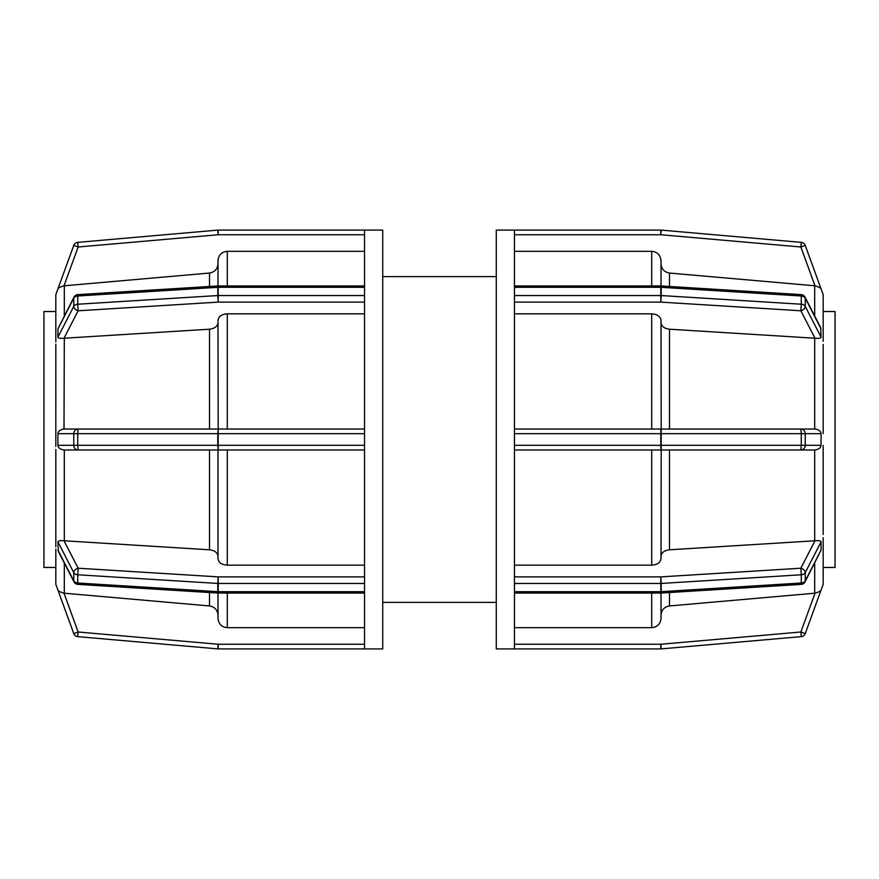 <?xml version="1.0" encoding="UTF-8"?>
<svg xmlns="http://www.w3.org/2000/svg" width="879" height="879" viewBox="0 0 879 879"><rect width="100%" height="100%" fill="white"/><g stroke="black" fill="none" stroke-linecap="round" stroke-linejoin="round"><path stroke-width="1.32" d="M57.992 288.708L55.816 294.685L55.816 332.262M217.992 263.755C217.552 269.029 214.729 272.116 209.499 273.05L64.002 285.807L78.132 246.999L77.726 242.362A4.659 4.659 0 0 0 73.759 245.406L78.132 246.999L218.19 234.748L218.19 230.089A4.659 4.659 0 0 0 217.794 230.111L218.19 234.748L364.532 234.748M64.002 285.807C60.255 286.928 58.234 287.96 57.926 288.905L73.759 245.406M217.794 230.111L77.726 242.362L217.794 230.111M364.532 429.029L218.19 429.029L217.794 433.688L364.532 433.688L364.532 295.542L218.19 295.542A4.659 3.285 180 0 0 217.794 295.553L218.19 302.123L218.19 285.95A4.659 4.659 0 0 0 217.904 285.961L217.794 287.323A4.659 3.285 0 0 1 218.19 287.312L364.532 287.312L364.532 230.089L218.19 230.089M364.532 251.328L227.298 251.328C221.651 251.888 218.541 254.998 217.992 260.645L217.992 285.95M55.827 344.161L55.816 432.545M55.816 341.909L55.827 330.021M73.99 297.135A4.659 3.087 27.2 0 0 73.759 298.146A4.659 3.285 0 0 1 77.726 295.992L77.835 294.619A4.659 4.659 0 0 0 73.99 297.135L57.926 328.9L73.759 298.146L73.759 306.364A4.659 3.087 27.2 0 0 78.132 310.781L77.726 304.222A4.659 3.285 180 0 0 73.759 306.364L57.926 337.129L57.926 328.9M217.992 322.637C217.552 326.362 214.729 328.548 209.499 329.207L64.002 338.228C60.211 338.613 58.19 338.25 57.926 337.129M364.532 287.312L364.532 295.542M364.532 313.847L227.298 313.847C221.651 314.242 218.541 316.44 217.992 320.439L218.19 429.029L78.132 429.029A4.659 4.373 90 0 0 73.759 433.688L77.726 433.688L78.132 429.029L64.002 429.029L64.31 338.206M55.827 449.499L55.816 538.058M55.816 446.455L55.827 429.501M57.926 445.312L57.926 433.688L73.759 433.688L73.759 445.312L57.926 445.312C58.234 447.861 60.255 449.411 64.002 449.971L78.132 449.971L77.726 445.312L73.759 445.312A4.659 4.373 90 0 0 78.132 449.971L364.532 449.971M218.19 648.911L218.19 644.252L217.794 648.889A4.659 4.659 0 0 0 218.19 648.911L364.532 648.911L364.532 591.688L218.19 591.688A4.659 3.285 180 0 1 217.794 591.677L217.904 593.039A4.659 4.659 0 0 0 218.223 593.05L218.19 576.877L217.794 583.447A4.659 3.285 0 0 0 218.19 583.458L364.532 583.458L364.532 445.312L217.794 445.312L218.19 449.971L218.19 429.029M57.926 433.688C58.19 431.193 60.211 429.644 64.002 429.029M364.532 433.688L364.532 445.312M55.827 548.979L55.816 584.315L57.992 590.292M55.816 546.738L55.827 534.839M364.532 576.877L218.19 576.877L78.132 568.219A4.659 3.087 152.8 0 0 73.759 572.636A4.659 3.285 0 0 0 77.726 574.778L78.132 568.219L64.002 540.772L209.499 549.793C214.729 550.452 217.552 552.638 217.992 556.363M77.835 584.381L77.726 583.008A4.659 3.285 180 0 1 73.759 580.854A4.659 3.087 152.8 0 0 73.99 581.865A4.659 4.659 0 0 0 77.835 584.381L217.904 593.039M73.99 581.865L58.333 551.452L57.926 541.871C58.124 540.761 60.146 540.398 64.002 540.772M364.532 583.458L364.532 591.688M364.532 644.252L218.19 644.252L78.132 632.001L73.759 633.594A4.659 4.659 0 0 0 77.726 636.638L78.132 632.001L64.002 593.193L209.499 605.95C214.729 606.884 217.552 609.971 217.992 615.245M77.726 636.638L217.794 648.889M73.759 633.594L57.926 590.095C58.19 590.996 60.211 592.028 64.002 593.193M217.992 449.971L217.992 558.561C218.541 562.56 221.651 564.757 227.298 565.153L364.532 565.153M217.992 593.05L217.992 618.355C218.541 624.002 221.651 627.112 227.298 627.672L364.532 627.672M55.816 333.119L55.816 341.085M55.816 433.874L55.816 445.126M55.816 537.915L55.816 545.881M55.816 579.107L55.816 549.298M55.816 534.498L55.816 449.971M55.816 429.029L55.816 344.502M55.816 329.702L55.816 299.893M364.532 648.911L382.728 648.911L382.728 230.089L364.532 230.089M55.816 567.471L43.95 567.471L43.95 311.529L55.816 311.529M514.468 302.123L660.81 302.123L661.206 295.553A4.659 3.285 180 0 0 660.81 295.542L660.81 302.123L800.868 310.781A4.659 3.087 -27.2 0 0 805.241 306.364A4.659 3.285 180 0 0 801.274 304.222L800.868 310.781L814.998 338.228L669.501 329.207C664.271 328.548 661.447 326.362 661.008 322.637M801.165 294.619L801.274 295.992A4.659 3.285 0 0 1 805.241 298.146A4.659 3.087 -27.2 0 0 805.01 297.135A4.659 4.659 0 0 0 801.165 294.619L661.096 285.961A4.659 4.659 0 0 0 660.777 285.95L660.81 287.312A4.659 3.285 -0 0 1 661.206 287.323L661.096 285.961M805.01 297.135L820.667 327.548L821.074 337.129C820.876 338.239 818.854 338.602 814.998 338.228M801.274 242.362L800.868 246.999L805.241 245.406A4.659 4.659 0 0 0 801.274 242.362L661.206 230.111A4.659 4.659 0 0 0 660.81 230.089L660.81 234.748L661.206 230.111A4.659 4.659 0 0 0 660.81 230.089L514.468 230.089L514.468 287.312L660.81 287.312L660.81 295.542L514.468 295.542L514.468 433.688L661.206 433.688L661.008 320.439C660.459 316.44 657.349 314.242 651.702 313.847L514.468 313.847M514.468 295.542L514.468 287.312M805.241 245.406L821.074 288.905C820.81 288.004 818.788 286.972 814.998 285.807L669.501 273.05C664.271 272.116 661.447 269.029 661.008 263.755M661.008 615.245C661.447 609.971 664.271 606.884 669.501 605.95L814.998 593.193L800.868 632.001L801.274 636.638A4.659 4.659 0 0 0 805.241 633.594L800.868 632.001L660.81 644.252L660.81 648.911A4.659 4.659 0 0 0 661.206 648.889L660.81 644.252L514.468 644.252M814.998 593.193C818.745 592.072 820.766 591.04 821.074 590.095L805.241 633.594M661.206 648.889L801.274 636.638M514.468 565.153L651.702 565.153C657.349 564.757 660.459 562.56 661.008 558.561L661.206 445.312L514.468 445.312L514.468 583.458L660.81 583.458A4.659 3.285 0 0 0 661.206 583.447L660.81 576.877L660.81 593.05A4.659 4.659 0 0 0 661.096 593.039L661.206 591.677A4.659 3.285 180 0 1 660.81 591.688L514.468 591.688L514.468 648.911L660.81 648.911M514.468 627.672L651.702 627.672C657.349 627.112 660.459 624.002 661.008 618.355L661.008 593.05M805.01 581.865A4.659 3.087 -152.8 0 0 805.241 580.854A4.659 3.285 180 0 1 801.274 583.008L801.165 584.381A4.659 4.659 0 0 0 805.01 581.865L821.074 550.1L805.241 580.854L805.241 572.636A4.659 3.087 -152.8 0 0 800.868 568.219L801.274 574.778A4.659 3.285 0 0 0 805.241 572.636L821.074 541.871L821.074 550.1M661.008 558.561L661.008 556.363C661.447 552.638 664.271 550.452 669.501 549.793L814.998 540.772C818.788 540.387 820.81 540.75 821.074 541.871M514.468 591.688L514.468 583.458M823.183 299.893L823.183 340.942M823.173 344.502L823.183 433.567M823.183 329.702L823.183 294.685L821.008 288.708M661.008 285.95L661.008 260.645C660.459 254.998 657.349 251.888 651.702 251.328L514.468 251.328M821.008 590.292L823.183 584.315L823.183 547.562M823.183 538.058L823.173 549.32M823.173 534.509L823.183 447.499M814.998 429.029L800.868 429.029L801.274 433.688L805.241 433.688A4.659 4.373 -90 0 0 800.868 429.029L814.998 429.029C818.745 429.589 820.766 431.139 821.074 433.688L821.074 445.312C820.81 447.807 818.788 449.356 814.998 449.971L800.868 449.971A4.659 4.373 -90 0 0 805.241 445.312L801.274 445.312L800.868 449.971L814.998 449.971M823.183 546.09L823.183 537.695M823.183 445.433L823.173 449.971M823.183 341.305L823.183 332.91M800.868 429.029L514.468 429.029M514.468 449.971L800.868 449.971M514.468 445.312L514.468 433.688M514.468 230.089L496.272 230.089L496.272 648.911L514.468 648.911M823.183 311.529L835.05 311.529L835.05 567.471L823.183 567.471M382.728 602.379L496.272 602.379M77.726 304.222L77.726 295.992L217.794 287.323L217.794 295.553L77.726 304.222M64.002 338.228L78.132 310.781L218.19 302.123L364.532 302.123M77.726 445.312L77.726 433.688L217.794 433.688L217.794 445.312L77.726 445.312M57.926 541.871L73.759 572.636L73.759 580.854L57.926 550.1M77.726 583.008L77.726 574.778L217.794 583.447L217.794 591.677L77.726 583.008M64.31 593.226L64.31 563.065M64.31 540.794L64.31 449.971M64.31 315.935L64.31 285.774M209.499 592.523L209.499 605.95M209.499 449.971L209.499 549.793M209.499 329.207L209.499 429.029M209.499 273.05L209.499 286.477M227.298 627.672L227.298 593.05M227.298 565.153L227.298 449.971M227.298 429.029L227.298 313.847M227.298 285.95L227.298 251.328M821.074 337.129L805.241 306.364L805.241 298.146L821.074 328.9M801.274 295.992L801.274 304.222L661.206 295.553L661.206 287.323L801.274 295.992M514.468 234.748L660.81 234.748L800.868 246.999L814.998 285.807M801.274 574.778L801.274 583.008L661.206 591.677L661.206 583.447L801.274 574.778M814.998 540.772L800.868 568.219L660.81 576.877L514.468 576.877M814.69 338.206L814.69 429.029M814.69 449.971L814.69 540.794M814.69 563.065L814.69 593.226M814.69 285.774L814.69 315.935M669.501 429.029L669.501 329.207M669.501 549.793L669.501 449.971M669.501 605.95L669.501 592.523M651.702 313.847L651.702 429.029M651.702 449.971L651.702 565.153M651.702 593.05L651.702 627.672M821.074 445.312L805.241 445.312L805.241 433.688L821.074 433.688M801.274 433.688L801.274 445.312L661.206 445.312L661.206 433.688L801.274 433.688M660.81 429.029L660.81 449.971M669.501 286.477L669.501 273.05M651.702 251.328L651.702 285.95M218.19 285.95L364.532 285.95M77.835 294.619L217.904 285.961M364.532 593.05L218.19 593.05M514.468 285.95L660.81 285.95M660.81 593.05L514.468 593.05M801.165 584.381L661.096 593.039M382.728 276.621L496.272 276.621"/></g></svg>
